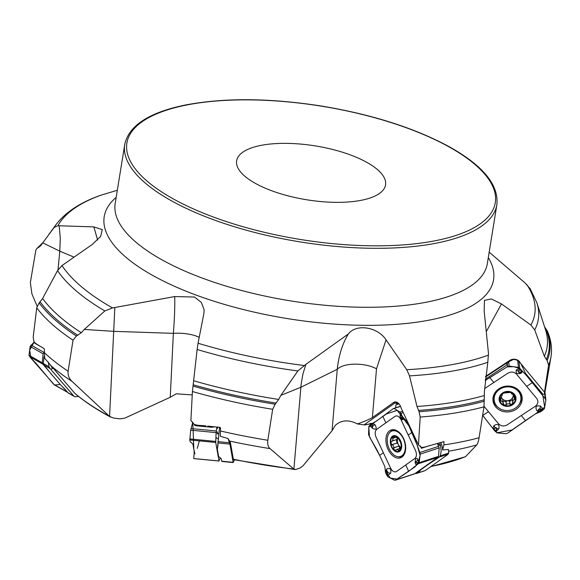 <?xml version="1.0" encoding="UTF-8"?>
<svg xmlns="http://www.w3.org/2000/svg" width="580" height="580" viewBox="0 0 580 580"><rect width="100%" height="100%" fill="white"/><g stroke="black" fill="none" stroke-linecap="round" stroke-linejoin="round"><path stroke-width="0.87" d="M233.791 459.346L233.363 459.208L230.39 442.467L228.049 438.56L220.306 436.24L220.538 427.946L220.103 427.446L207.713 426.075M305.899 364.327L348.406 333.906C342.476 343.556 338.763 355.344 337.263 369.257L300.824 387.288L280.872 395.335L278.683 399.446L275.166 404.224L272.673 409.299L267.822 440.263C267.365 444.099 268.09 446.875 270.005 448.594L293.893 469.147L301.18 383.8L302.999 373.716L305.899 364.327L297.866 370.954A247.718 89.581 -170.8 0 1 197.135 349.486L198.055 343.244A243.368 88.008 9.2 0 0 304.123 365.509M348.406 333.906C356.207 323.517 377.682 326.837 386.041 339.844L376.507 368.808A23.562 10.208 -175.2 0 0 337.263 369.257L332.057 430.737L303.072 465.733L300.128 467.98L295.771 469.481L293.893 469.147M332.057 430.737L335.204 425.452C341.272 419.935 348.681 419.434 357.425 423.944L364.044 424.908L366.285 424.379M109.576 416.433L113.549 418.049L119.959 418.869L124.707 418.165L170.252 397.264L173.355 333.348L113.694 331.339L84.296 329.433L81.316 332.724L76.4 336.03L73.036 340.214L68.114 371.214C67.722 375.137 69.034 378.537 72.043 381.408L109.576 416.433L114.847 307.509L112.505 307.922L104.835 310.952A247.718 89.581 -170.8 0 1 57.536 270.613L42.601 298.519L39.143 302.912L36.736 307.857L33.169 337.263L33.995 341.692A266.242 96.28 9.2 0 0 35.047 342.961L35.873 343.418M110.7 417.172C96.548 409.574 84.6 401.643 74.856 393.378L44.674 358.244L44.312 348.812L34.06 342.519L33.995 341.692M170.252 397.264L176.305 393.805L192.234 394.922M194.605 425.154L194.256 424.393A266.242 96.28 9.2 0 0 197.28 425.212L194.605 425.154L195.605 425.727A9.425 8.54 169.9 0 1 195.837 425.749L211.432 427.25L214.984 426.858M544.54 393.552A266.242 96.28 9.2 0 0 544.91 392.428L544.475 394.03L544.482 392.152L548.578 365.161L547.15 360.506L544.337 356.279L534.709 329.918L530.91 325.032L501.475 303.92L491.267 298.939L484.459 300.36L484.14 310.815L488.476 353.416L487.802 362.312A247.718 89.581 -170.8 0 1 409.495 375.876L417.005 406.486L419.064 411.706L420.203 417.042L418.448 444.947L421.471 447.47A266.242 96.28 9.2 0 0 424.19 447.224L443.787 441.641L444.135 441.967A8.954 5.641 -108.1 0 0 443.243 441.793M489.179 252.155L525.088 282.989L530.388 288.985M117.327 190.276L100.478 195.344C80.373 202.391 65.496 212.222 55.854 224.851L48.633 234.74M97.621 240.033L93.859 226.896L57.935 225.721L54.078 227.49A247.718 89.581 -170.8 0 1 55.854 224.851M93.859 226.896L102.29 229.637L100.674 236.379L92.198 244.513L61.995 265.56L57.536 270.613M199.208 337.35A23.562 8.381 -177.2 0 0 173.355 333.348C174.515 319.051 174.971 306.784 174.71 296.554L114.847 307.509M174.71 296.554L194.474 297.04L201.318 302.368L204.131 309.836L203.899 313.403L198.055 343.244M386.041 339.844L406.747 369.707L409.495 375.876M194.256 424.393L190.893 420.514L192.415 391.536L197.135 349.486M280.872 395.335L297.866 370.954M84.296 329.433L104.835 310.952M197.28 425.212L205.878 425.894M58.007 269.801L59.805 251.155L42.746 242.875L40.774 245.63L36.772 248.639L35.902 249.929L30.348 282.583L31.929 293.966L37.127 306.182M40.774 245.63L40.455 246.043M42.746 242.875L54.078 227.49M544.555 326.801L547.332 331.049C551.094 339.692 552.32 348.29 551 356.845L551 356.845A266.242 96.28 -170.8 0 1 548.578 365.161M544.91 392.428L551 356.867M487.802 362.312L484.445 390.956L483.988 406.834L479.08 437.748C478.435 441.496 477.652 443.888 476.745 444.933L465.457 456.736M443.787 441.641L443.917 444.882L442.591 449.906A13.405 8.446 -108.1 0 0 440.771 442.475M415.265 473.352L416.223 473.534A2.827 1.783 -108.1 0 0 416.425 473.49A2.827 1.783 -108.1 0 0 416.73 473.331L419.093 471.656A7.069 1.051 -25.2 0 0 420.29 470.474A7.069 1.051 -25.2 0 1 421.486 469.292L429.099 463.884A18.85 2.806 -25.2 0 1 430.599 462.869L439.364 457.076L440.3 455.8L448.71 453.045L448.456 449.5L442.591 449.906M397.619 437.458L396.749 437.74L392.674 436.769A7.902 4.981 71.9 0 1 397.952 437.74A7.902 4.981 71.9 0 1 401.273 444.809A7.902 4.981 71.9 0 1 399.323 450.907A7.902 4.981 71.9 0 1 394.045 449.942A7.902 4.981 71.9 0 1 390.724 442.866A7.902 4.981 71.9 0 1 392.674 436.769L392.95 440.01L390.724 442.866L391.964 444.65M403.361 438.712A13.427 8.468 -108.1 0 0 392.087 430.991A13.427 8.468 -108.1 0 0 388.23 446.382A13.427 8.468 -108.1 0 0 400.454 456.511A13.427 8.468 -108.1 0 0 403.361 438.712M395.212 430.005A13.427 8.468 -108.1 0 0 394.596 430.164L392.087 430.991M400.454 456.511L402.962 455.691A13.427 8.468 -108.1 0 0 403.549 455.452M397.387 437.291L396.909 437.45L397.952 437.74L400.729 442.801L401.266 446.187M393.08 436.566L392.674 436.769M397.322 437.255L396.894 437.11M401.259 446.223L398.946 451.102M399.323 450.907L397.38 449.435L395.408 450.464M395.821 450.051L394.045 449.942L393.559 445.868L391.993 444.635L397.104 442.961L398.264 444.324A6.083 3.835 71.9 0 1 397.655 438.473A6.083 3.835 71.9 0 1 397.952 437.74M400.57 447.231A6.083 3.835 71.9 0 1 398.264 444.324L399.859 448.427M397.808 437.617L396.807 439.466M392.529 438.306L395.212 437.429M396.299 439.669L397.075 442.975M393.53 447.912L398.649 446.238M398.264 450.5L400.084 449.906M448.71 453.045L447.709 454.597L425.249 470.539A2.827 1.783 71.9 0 1 424.937 470.699L416.425 473.49M440.3 455.8L441.191 451.037L440.517 445.454A13.405 8.446 -108.1 0 0 439.524 442.823M260.464 145.493A75.422 27.274 9.2 0 0 236.633 160.791A75.422 27.274 9.2 0 0 306.726 199.774A75.422 27.274 9.2 0 0 385.54 184.911A75.422 27.274 9.2 0 0 342.961 152.388A75.422 27.274 9.2 0 0 260.464 145.493M424.19 447.224L421.442 448.297A9.425 7.178 -125.4 0 1 421.616 448.238L430.287 445.397M421.442 448.297L420.348 445.962M398.931 403.832L398.46 403.992L398.866 403.767M421.762 448.079L421.471 447.47L421.762 448.079M418.448 444.947L401.128 408.074A7.098 4.473 71.9 0 0 398.141 403.064A7.098 4.473 71.9 0 0 393.697 402.455L372.375 417.593C368.583 419.688 363.602 421.805 357.425 423.944M364.044 424.908L394.791 403.071L396.981 402.65L398.808 403.702M395.741 407.784L395.807 404.949L398.46 403.992M372.287 423.473L370.497 423.378L368.561 424.284L371.396 423.349M368.561 424.284L364.755 424.923M544.482 392.152L519.499 362.014C516.78 359.267 513.655 358.832 510.139 360.724L485.576 376.986M501.475 303.92L486.315 331.571M510.139 360.724A9.425 2.204 56.5 0 0 509.639 360.499L485.649 376.376M509.639 360.499A7.098 6.257 -6.8 0 1 520.47 363.254M485.322 379.24L506.681 365.103C506.942 363.269 508.399 361.789 511.052 360.651L511.908 360.368M544.475 394.03L542.974 394.364L525.56 373.397L520.941 363.82M520.39 363.051L519.491 362M513.169 395.85A6.083 5.358 -6.8 0 1 512.669 397.467A6.083 5.358 -6.8 0 1 507.739 400.729A6.083 5.358 -6.8 0 1 502.208 398.67A6.083 5.358 -6.8 0 1 501.366 397.227M500.743 397.764L502.208 398.67L502.773 399.823L503.143 402.94L502.222 401.316L500.939 401.026L499.706 399.787L502.265 395.19L502.128 394.066M502.947 401.316L505.992 401.577L507.739 400.729L509.632 401.164L512.553 400.2M514.475 399.475L514.09 396.285L515.402 397.989L514.475 399.475L513.227 400.12L512.756 401.86L512.379 398.736L512.669 397.467L513.923 396.249M512.756 401.86L512.154 404.427L508.095 403.716L504.31 405.326A7.902 6.96 -6.8 0 1 499.706 399.787L499.706 399.787A7.902 6.96 -6.8 0 1 502.947 393.341A7.902 6.96 -6.8 0 1 510.799 392.442L505.028 392.899L502.947 393.341L502.077 394.857L502.004 394.24M501.874 394.647L502.041 394.183M515.395 397.967L515.402 397.989A7.902 6.96 -6.8 0 1 512.154 404.427A7.902 6.96 -6.8 0 1 504.31 405.326L503.143 402.94M500.939 401.026L500.554 397.837M510.016 404.412L509.632 401.164M502.94 404.064L503.07 403.593M506.384 404.833L505.992 401.577M512.974 402.455L513.206 402.882M515.402 397.989A7.902 6.96 -6.8 0 0 510.799 392.442L511.872 394.103L511.734 392.943M512.133 393.465L511.908 393.095M511.857 393.044L514.112 396.285M518.418 391.507A13.427 11.839 173.2 0 0 502.759 387.759A13.427 11.839 173.2 0 0 494.196 400.301A13.427 11.839 173.2 0 0 508.935 410.466A13.427 11.839 173.2 0 0 520.869 397.119A13.427 11.839 173.2 0 0 518.418 391.507M520.869 397.119L520.673 395.524A13.427 11.839 173.2 0 0 518.23 389.912A13.427 11.839 173.2 0 0 518.027 389.673M495.204 392.399A13.427 11.839 173.2 0 0 494.008 398.714L494.196 400.301M74.037 257.136L59.805 251.155L60.284 238.206L59.182 225.736M34.06 342.519L35.525 343.65A9.425 5.271 139.2 0 1 35.641 343.715L42.441 347.587M48.372 362.079L49.01 366.69L50.011 368.51L50.801 369.358L52.381 368.59L52.708 367.742M52.381 368.59L51.221 366.111M50.801 369.358L73.827 396.067A2.827 2.298 119.7 0 0 74.327 396.481A2.827 2.298 119.7 0 0 75.465 396.72L78.626 396.474M68.549 393.182A2.827 2.298 -60.3 0 1 68.491 393.153A2.827 2.298 -60.3 0 1 67.99 392.74L65.569 389.934A7.069 1.145 42.9 0 0 62.858 387.135A7.069 1.145 42.9 0 1 60.146 384.344L52.331 375.289A18.85 3.045 42.9 0 1 51.025 373.716L43.957 365.067L43.246 363.413L44.203 356.279M228.049 438.56L230.013 444.621L230.39 442.467M230.311 443.381L229.542 441.423M230.013 444.621L233.153 462.296L234.508 459.838M217.246 428.084L217.674 427.192M217.137 433.579L217.565 433.238L217 432.332A1.414 1.145 119.4 0 0 217.275 431.839L217.703 433.47L217.333 433.92A1.414 0.797 35.6 0 0 217.137 433.579M233.269 462.557L221.857 461.455L221.415 459.338A7.069 2.849 8.7 0 0 219.965 457.605A7.069 2.849 8.7 0 1 218.515 455.873L217.449 449.877A18.85 7.605 8.7 0 1 217.435 448.826L219.153 431.107A13.405 1.66 -84.5 0 1 219.544 428.207L219.668 427.395M217.435 448.826A18.85 7.605 8.7 0 1 217.435 448.818L218.044 444.824L217.435 448.826M217.565 433.238A1.414 0.652 -144 0 1 217.703 433.47L218.689 434.181M413.627 474.019L414.649 473.787L437.82 457.337L438.495 456.358L439.212 447.898L437.4 443.41M416.302 465.312L415.635 463.906L416.563 465.022L415.229 466.661L395.386 480.175M414.649 473.787L394.661 480.233L387.969 476.89L387.056 475.614L385.533 472.424L386.621 474.737L387.658 475.477L390.623 473.338C391.486 469.162 390.246 467.661 386.925 468.836L385.381 471.417L384.837 466.501L379.617 455.394C376.13 447.956 375.862 448.13 370.852 439.241L368.532 434.623L368.88 426.278L371.403 423.973L370.033 424.944L369.931 425.749L372.867 428.605C376.398 429.99 377.101 428.685 374.985 424.69L372.222 423.501L371.403 423.973M383.358 452.741L390.688 468.343C392.457 471.446 394.393 472.512 396.502 471.525L414.917 458.454C416.665 456.692 416.882 454.096 415.577 450.674L400.911 419.463C399.141 416.36 397.206 415.295 395.096 416.28L376.688 429.352C374.941 431.114 374.716 433.709 376.028 437.132L383.358 452.741L379.617 455.394M385.533 472.424L385.381 471.417L386.07 471.38L385.671 472.055L386.78 474.324L387.469 473.57L386.802 474.411M387.186 473.439L387.411 472.475A0.79 0.5 -108.1 0 0 386.563 471.359L385.671 472.055M401.969 457.025A14.667 9.244 71.9 0 1 401.338 457.424A14.667 9.244 71.9 0 1 387.817 448.884A14.667 9.244 71.9 0 1 389.629 430.78A14.667 9.244 71.9 0 1 392.268 429.729A14.667 9.244 71.9 0 1 404.398 440.481A14.667 9.244 71.9 0 1 401.969 457.025M400.591 415.621L400.367 416.585A0.79 0.5 -108.1 0 0 401.208 417.701L403.521 419.347L403.143 417.404L406.747 421.312L411.967 432.419C415.461 439.85 415.128 439.879 418.695 449.239L420.246 454.111L419.166 462.695L417.926 464.051L416.135 464.609M416.563 465.022L418.593 463.065L417.73 459.041L416.65 458.33L415.476 459.077L415.135 462.68A1.095 0.689 71.9 0 1 416.063 461.832L417.44 463.579L416.824 462.441L418.593 463.065M371.091 426.343L371.852 426.952A0.79 0.5 -108.1 0 0 372.418 426.003L372.222 423.501L376.355 421.152L393.204 408.69L394.117 408.501L400.077 412.083L402.433 416.578L400.867 413.337L400.099 415.07L400.236 416.911A1.095 0.689 71.9 0 1 400.251 416.404L400.867 413.337M393.204 408.69L400.541 406.391M403.521 419.347L402.245 419.797L400.41 417.44A1.095 0.689 71.9 0 1 400.236 416.911L400.41 417.44A1.095 0.689 71.9 0 0 401.418 417.948L402.179 416.621L400.983 414.649M402.433 416.578L403.143 417.404L401.867 417.629L402.136 416.998M372.418 426.003L371.671 424.437L370.286 425.481M372.063 425.234L371.671 424.437M416.686 462.717L415.925 462.108A0.79 0.5 -108.1 0 0 415.352 463.058L416.15 464.5L417.506 463.572M220.451 457.961L218.972 460.694L215.731 442.46L216.101 432.615L216.884 427.076M219.146 460.984L193.749 458.541M194.909 453.807L193.836 449.311L192.792 422.102L190.704 430.172L189.819 439.966L190.059 441.445L192.923 444.157L193.836 449.311C194.249 451.472 194.249 453.98 193.836 456.837L193.727 458.265M50.003 372.447L42.84 364.138L42.253 362.826L43.116 353.822L44.16 352.198M67.751 392.399L61.77 386.084M67.693 392.399L54.303 384.866M54.469 384.946L31.081 358.331L29.638 350.219L34.031 342.193L30.116 346.419L29 355.279L29.58 356.584L35.96 363.269L53.679 384.33L66.599 391.688M540.901 409.574L539.791 409.255A0.79 0.696 173.2 0 0 538.892 410.35L536.899 410.749L539.596 412.17L539.139 411.06L540.444 411.793L535.478 413.837L507.732 433.093L506.188 433.738L496.929 432.868L493.58 429.49L495.088 431.302L496.154 431.65L498.894 428.627C499.503 424.393 497.828 423.393 493.877 425.64L492.957 428.591L482.85 415.584M484.061 406.348L498.626 423.886C501.113 426.213 503.955 426.554 507.159 424.893L535.434 406.181C538.139 403.912 538.602 401.389 536.826 398.598L516.505 374.136C514.025 371.809 511.176 371.476 507.971 373.128L484.561 388.622M493.58 429.49L492.957 428.591L494.457 428.315L493.928 429.084L495.494 430.853L496.436 429.903L495.516 430.925M496.154 429.874L496.538 428.888A0.79 0.696 173.2 0 0 495.334 428.12L493.928 429.084M516.113 409.299A14.667 12.927 -6.8 0 1 499.866 410.227A14.667 12.927 -6.8 0 1 493.109 397.322A14.667 12.927 -6.8 0 1 499.017 388.723A14.667 12.927 -6.8 0 1 521.217 393.965A14.667 12.927 -6.8 0 1 516.113 409.299M519.267 370.576L518.883 371.562A0.79 0.696 173.2 0 0 520.093 372.331L521.347 373.114L522.406 371.388L525.168 373.875L545.28 398.786L545.889 400.214L544.395 408.697L542.539 410.408L539.951 411.553M540.444 411.793L542.539 410.408L543.148 409.248L540.546 406.087C536.137 405.268 534.919 406.826 536.899 410.749M535.521 413.815L544.671 407.16L542.902 395.756L527.14 376.246L519.774 368.358L513.525 366.705L507.094 366.879L485.192 380.531L507.601 366.582L509.16 366.082L518.469 367.408L521.833 370.845L519.216 368.329L516.301 369.902C515.605 373.418 517.288 374.491 521.347 373.114M521.833 370.845L522.406 371.388L520.956 372.034L521.492 371.345L519.905 369.518M518.883 371.562L518.592 371.432A1.095 0.964 -6.8 0 0 520.26 372.49L521.492 371.345M539.791 409.255L539.886 408.951A1.095 0.964 -6.8 0 0 538.639 410.466L540.002 411.438L542.075 410.096M379.697 455.561L369.431 436.754L368.844 427.177L375.013 422.001L386.498 413.895L397.199 410.357L408.922 425.938L417.266 445.411L420.087 455.351L417.919 464.058L408.675 471.315L397.097 479.102L390.354 478.079L385.41 471.257M197.294 448.376L199.317 440.88M54.832 384.989L60.24 384.453M531.005 416.802L512.002 429.983L496.734 432.818M233.363 459.208A231.072 83.564 9.2 0 0 293.719 469.024M270.005 448.594A262.008 94.75 -170.8 0 1 229.252 440.988M220.386 430.969A266.242 96.28 9.2 0 0 267.822 440.263M72.043 381.408A262.008 94.75 -170.8 0 1 50.619 365.443M74.516 393.037A231.072 83.564 9.2 0 0 109.308 416.208M44.131 352.481A266.242 96.28 9.2 0 0 68.114 371.214M488.295 257.621A197.214 71.318 -170.8 0 1 431.252 319.732A197.214 71.318 -170.8 0 1 190.24 292.849A197.214 71.318 -170.8 0 1 116.181 197.352M406.747 369.707A243.368 88.008 9.2 0 0 457.852 363.508A243.368 88.008 9.2 0 0 488.498 355.112M530.91 325.032A243.368 88.008 9.2 0 0 526.792 284.562M101.014 195.163A243.368 88.008 9.2 0 0 57.935 225.721M61.995 265.56A243.368 88.008 9.2 0 0 112.505 307.922M272.673 409.299A266.242 96.28 -170.8 0 1 192.415 391.536M275.166 404.224A264.175 95.533 -170.8 0 1 192.981 386.077M76.4 336.03A264.175 95.533 -170.8 0 1 39.143 302.912M73.036 340.214A266.242 96.28 -170.8 0 1 36.736 307.857M276.174 403.071A263.175 95.171 -170.8 0 1 193.183 384.779M77.822 335.32A263.175 95.171 -170.8 0 1 40.143 301.89M278.683 399.446A260.826 94.322 -170.8 0 1 193.713 380.777M81.316 332.724A260.826 94.322 -170.8 0 1 42.601 298.519M37.664 247.993A264.175 95.533 -170.8 0 1 42.847 242.73M38.548 247.566A263.175 95.171 -170.8 0 1 42.108 243.767M546.309 329.281A264.175 95.533 -170.8 0 1 547.15 360.506M545.345 327.976A263.175 95.171 -170.8 0 1 546.273 359.506M530.062 288.463L536.855 302.753L545.526 329.846A260.826 94.322 -170.8 0 1 544.337 356.279M536.855 302.753A247.718 89.581 -170.8 0 1 534.709 329.918M484.3 401.215A264.175 95.533 -170.8 0 1 419.064 411.706M483.988 406.834A266.242 96.28 -170.8 0 1 420.203 417.042M484.242 399.801A263.175 95.171 -170.8 0 1 418.434 410.423M484.249 395.553A260.826 94.322 -170.8 0 1 417.005 406.486M443.917 444.882A266.242 96.28 9.2 0 0 479.08 437.748M476.745 444.933A262.008 94.75 -170.8 0 1 448.717 451.182M430.962 466.487A231.072 83.564 9.2 0 0 465.653 456.62M400.476 440.655A8.482 5.343 -108.1 0 0 390.666 438.857A8.482 5.343 -108.1 0 0 396.851 452.001A8.482 5.343 -108.1 0 0 400.476 440.655M392.609 438.378L395.342 437.487M393.588 447.825L398.67 446.165M392.095 444.635L397.17 442.975M398.257 450.406L400.12 449.797M439.364 457.076L448.195 454.184M416.73 473.331L425.249 470.539M416.041 473.548L416.107 472.751M416.295 472.62L416.223 473.534M419.093 471.656L418.738 470.887M420.29 470.474L420.043 469.959M436.566 459.005L436.443 458.316M436.754 458.091L436.885 458.795M440.597 445.737L437.762 444.178M437.61 443.86L440.517 445.454M124.743 144.449L115.195 203.428A188.486 68.157 9.2 0 0 221.596 284.707A188.486 68.157 9.2 0 0 427.757 301.933A188.486 68.157 9.2 0 0 487.309 263.697L496.864 204.718C498.938 184.832 482.843 165.38 448.579 146.37C413.997 127.781 371.461 114.311 320.972 105.966C269.178 97.962 223.916 97.657 185.187 105.052C148.966 112.491 128.818 125.621 124.743 144.449A188.486 68.157 9.2 0 0 231.152 225.729A188.486 68.157 9.2 0 0 437.313 242.955A188.486 68.157 9.2 0 0 496.864 204.718M422.443 447.789A9.425 5.938 -108.1 0 0 421.616 448.238M376.507 368.808L372.375 417.593M397.699 404.021A5.887 4.488 -125.4 0 0 394.791 403.071A9.425 7.178 54.6 0 0 393.697 402.455M510.545 360.47A5.887 1.377 -123.5 0 1 511.052 360.651M501.026 400.998L500.649 397.808M509.958 404.325L509.573 401.099M506.42 404.731L506.036 401.505M514.38 399.461L513.996 396.263M514.431 394.335A8.482 7.475 173.2 0 0 499.837 396.01A8.482 7.475 173.2 0 0 508.392 406.312A8.482 7.475 173.2 0 0 514.431 394.335M34.445 342.642A9.425 7.663 -60.3 0 1 35.641 343.715M43.957 365.067L50.011 368.51M67.99 392.74L73.827 396.067M43.246 363.413L49.01 366.69M195.663 425.125A9.425 1.167 -84.5 0 1 195.837 425.749M217.877 442.946L229.694 444.084M221.749 461.201L233.153 462.296M219.544 428.207L220.523 428.301M217.892 441.619L229.143 442.7M217.986 444.2L217.92 443.823A1.414 1.283 169.9 0 1 217.957 443.867M217.92 443.823L217.87 442.91M218.109 438.98L216.057 437.509M217.906 426.931L217.399 428.497M185.846 105.168A186.6 67.476 9.2 0 0 256.367 230.34A186.6 67.476 9.2 0 0 491.05 183.041A186.6 67.476 9.2 0 0 185.846 105.168M405.71 464.986L408.675 471.315M387.411 472.475L387.658 475.477M386.925 468.836L386.519 471.054A1.095 0.689 71.9 0 1 387.397 471.351A1.095 0.689 71.9 0 1 387.694 472.606L390.623 473.338M386.563 471.359L386.113 471.678M418.47 463.681L437.82 457.337M411.967 432.419L408.24 435.072M385.896 422.82L382.909 416.498M400.367 416.585L400.185 414.729M401.208 417.701L401.664 417.382M400.077 412.083L402.622 411.249M419.905 452.48L438.755 446.303M400.947 413.373L403.26 412.619M371.852 426.952L369.931 425.749M374.985 424.69L372.664 425.865A1.095 0.689 71.9 0 1 372.701 427.083A1.095 0.689 71.9 0 1 371.874 427.17L372.867 428.605M415.925 462.108L417.941 459.462M415.28 463.145A1.095 0.689 71.9 0 1 415.135 462.68L415.642 463.927M415.352 463.058L415.715 463.826M419.166 462.695L438.495 456.358M420.246 454.111L439.212 447.898M390.514 431.81A14.261 8.99 71.9 0 1 391.928 430.447A14.261 8.99 71.9 0 1 393.414 429.678M402.295 456.779A14.261 8.99 71.9 0 1 398.692 456.779M393.632 430.483A13.557 8.548 71.9 0 1 394.936 429.925M403.375 455.684A13.557 8.548 71.9 0 1 401.998 456.003M189.819 439.966L215.731 442.46M191.052 428.555L216.289 430.983M189.79 438.922L215.673 441.416M190.704 430.172L216.101 432.615M29.58 356.584L42.84 364.138M31.052 345.042L43.971 352.401M29 355.279L42.253 362.826M30.116 346.419L43.116 353.822M482.734 415.454L488.469 411.655M521.297 415.541L525.415 420.5M496.538 428.888L496.154 431.65M493.877 425.64L495.146 427.859A1.095 0.964 -6.8 0 1 496.821 428.917L498.894 428.627M495.334 428.12L494.638 428.576M532.397 382.583L526.669 386.367M493.841 382.481L489.716 377.529M520.093 372.331L520.782 371.874M516.301 369.902L518.592 371.432L519.216 368.329M518.469 367.408L517.643 360.463M509.16 366.082L508.674 362.029M507.601 366.582L507.232 363.486M545.28 398.786L544.642 393.436M544.627 393.305L544.482 392.123M519.752 368.329L518.926 361.405M538.892 410.35L539.385 410.952M540.546 406.087L539.886 408.951L543.148 409.248M520.927 393.363A14.261 12.572 -6.8 0 1 518.382 405.384M498.553 407.754A14.261 12.572 -6.8 0 1 493.254 396.669M518.94 390.558A13.557 11.955 -6.8 0 1 520.862 397.068M494.189 400.251A13.557 11.955 -6.8 0 1 494.522 393.479M233.508 459.628L294.981 469.546M36.598 248.827L43.058 242.44M465.486 456.728L430.628 466.719M391.978 441.083L396.959 439.451M396.575 449.5L400.287 448.289M519.383 361.833L520.383 363.044M68.491 393.153L74.327 396.481M395.321 480.204L414.214 474.005M393.61 408.487L400.468 406.232M193.742 458.591L219.102 461.027M545.889 400.004L544.953 392.232"/></g></svg>
